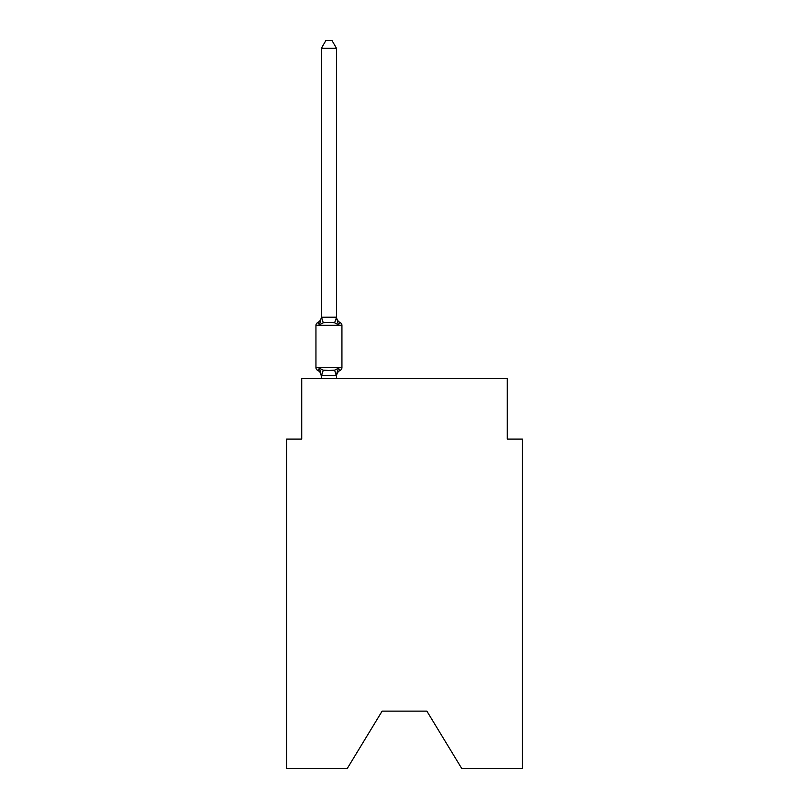 <?xml version="1.0" encoding="UTF-8"?>
<svg xmlns="http://www.w3.org/2000/svg" width="809" height="809" viewBox="0 0 809 809"><rect width="100%" height="100%" fill="white"/><g stroke="black" fill="none" stroke-linecap="round" stroke-linejoin="round"><path stroke-width="1.21" d="M426.869 711.121L461.777 768.55L522.371 768.55L522.371 439.105L507.263 439.105L507.263 378.663L301.737 378.663L301.737 439.105L286.629 439.105L286.629 768.55L347.223 768.55L382.131 711.121L426.869 711.121L382.131 711.121M338.384 368.216L340.235 370.34L338.384 368.216L340.235 370.34L338.384 368.216L340.235 370.34L338.384 368.216L340.235 370.34L338.384 368.216L340.235 370.34L338.384 368.216L336.493 375.7L321.385 375.427L321.385 376.327A6.654 6.654 0 0 0 317.644 370.34A3.024 3.024 0 0 1 315.945 367.63A3.024 3.024 0 0 0 317.644 370.34A3.024 3.024 0 0 1 315.945 367.63A3.024 3.024 0 0 0 317.644 370.34L319.494 368.216L317.644 370.34A3.024 3.024 0 0 1 315.945 367.63A3.024 3.024 0 0 0 317.644 370.34L319.494 368.216L317.644 370.34A3.024 3.024 0 0 1 315.945 367.63A3.024 3.024 0 0 0 317.644 370.34L319.494 368.216L317.644 370.34A3.024 3.024 0 0 1 315.945 367.63A3.024 3.024 0 0 0 317.644 370.34L319.494 368.216L317.644 370.34A3.024 3.024 0 0 1 315.945 367.63A3.024 3.024 0 0 0 317.644 370.34L319.494 368.216L317.644 370.34A3.024 3.024 0 0 1 315.945 367.63A3.024 3.024 0 0 0 317.644 370.34L319.494 368.216L317.644 370.34A3.024 3.024 0 0 1 315.945 367.63A3.024 3.024 0 0 0 317.644 370.34L319.494 368.216L317.644 370.34A3.024 3.024 0 0 1 315.945 367.63A3.024 3.024 0 0 0 317.644 370.34L319.494 368.216L317.644 370.34A3.024 3.024 0 0 1 315.945 367.63A3.024 3.024 0 0 0 317.644 370.34L319.494 368.216L317.644 370.34L319.494 368.216L323.266 370.158L328.939 370.461L334.613 370.158L338.384 368.216L340.235 370.34L339.376 369.925M336.493 48.307L321.385 48.307L325.916 40.45L331.963 40.45L336.493 48.307L336.493 317.512L338.384 324.722L340.235 322.599L338.384 324.722L334.613 322.781L328.939 322.478L323.266 322.781L319.494 324.722L317.644 322.599A3.024 3.024 0 0 0 315.945 325.309A3.024 3.024 0 0 1 317.644 322.599L318.503 323.013L317.644 322.599A3.024 3.024 0 0 0 315.945 325.309A3.024 3.024 0 0 1 317.644 322.599A3.024 3.024 0 0 0 315.945 325.309A3.024 3.024 0 0 1 317.644 322.599L318.503 323.013L317.644 322.599A3.024 3.024 0 0 0 315.945 325.309A3.024 3.024 0 0 1 317.644 322.599A3.024 3.024 0 0 0 315.945 325.309A3.024 3.024 0 0 1 317.644 322.599L318.503 323.013L317.644 322.599A3.024 3.024 0 0 0 315.945 325.309A3.024 3.024 0 0 1 317.644 322.599A3.024 3.024 0 0 0 315.945 325.309A3.024 3.024 0 0 1 317.644 322.599L318.503 323.013L317.644 322.599A3.024 3.024 0 0 0 315.945 325.309A3.024 3.024 0 0 1 317.644 322.599A3.024 3.024 0 0 0 315.945 325.309A3.024 3.024 0 0 1 317.644 322.599L318.503 323.013M336.493 317.512L334.613 322.781M336.493 375.427L337.201 371.877L336.493 375.427M317.644 322.599L319.494 324.722L317.644 322.599A3.024 3.024 0 0 0 315.945 325.309A3.024 3.024 0 0 1 317.644 322.599L319.494 324.722L317.644 322.599A6.654 6.654 0 0 0 321.385 316.612M338.384 324.722L340.235 322.599A3.024 3.024 0 0 1 341.934 325.309L341.934 367.63L341.934 325.309L341.934 367.63L341.934 325.309L341.934 367.63L341.934 325.309L341.934 367.63L341.934 325.309L341.934 367.63L341.934 325.309L341.934 367.63L341.934 325.309L341.934 367.63L341.934 325.309L315.945 325.309L315.945 367.63L341.934 367.63A3.024 3.024 0 0 1 340.235 370.34A6.654 6.654 0 0 0 336.493 376.327M321.385 48.307L321.385 317.239L336.372 317.199M319.494 324.722L321.385 317.239M336.493 378.663L336.493 375.7M321.385 378.663L321.385 375.7M319.494 368.216L321.385 376.327M336.493 316.612A6.654 6.654 0 0 0 340.235 322.599A3.024 3.024 0 0 1 341.934 325.309M340.235 370.34A3.024 3.024 0 0 0 341.934 367.63M323.266 370.158L321.507 375.74M334.613 370.158L336.372 375.74M321.507 317.199L323.266 322.781"/></g></svg>
